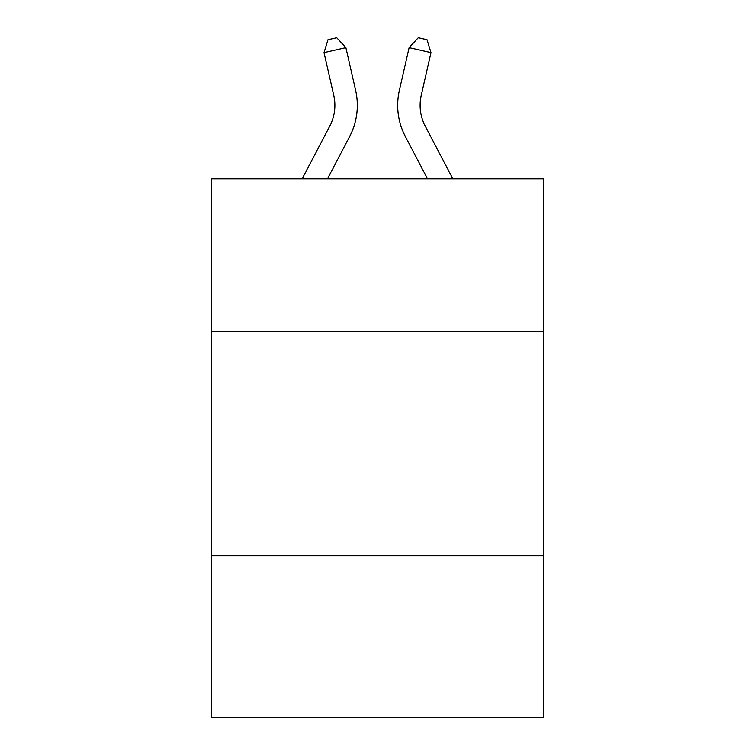 <?xml version="1.0" encoding="UTF-8"?>
<svg xmlns="http://www.w3.org/2000/svg" width="755" height="755" viewBox="0 0 755 755"><rect width="100%" height="100%" fill="white"/><g stroke="black" fill="none" stroke-linecap="round" stroke-linejoin="round"><path stroke-width="1.13" d="M543.487 331.445L543.487 178.916L211.513 178.916L211.513 331.445L543.487 331.445L543.487 717.25L211.513 717.25L211.513 331.445M543.487 555.746L211.513 555.746M302.123 178.916L329.756 126.16A44.866 44.866 0 0 0 333.757 95.375L324.018 52.614L345.884 47.631L355.633 90.392A67.289 67.289 0 0 1 349.631 136.57L327.443 178.916M452.877 178.916L425.244 126.16A44.866 44.866 0 0 1 421.243 95.375L430.982 52.614L409.116 47.631L399.367 90.392A67.289 67.289 0 0 0 405.369 136.57L427.557 178.916M425.244 126.16A44.866 44.866 0 0 1 421.243 95.375A44.866 44.866 0 0 0 425.244 126.16A44.866 44.866 0 0 1 421.243 95.375A44.866 44.866 0 0 0 425.244 126.16A44.866 44.866 0 0 1 421.243 95.375A44.866 44.866 0 0 0 425.244 126.16A44.866 44.866 0 0 1 421.243 95.375A44.866 44.866 0 0 0 425.244 126.16A44.866 44.866 0 0 1 421.243 95.375A44.866 44.866 0 0 0 425.244 126.16A44.866 44.866 0 0 1 421.243 95.375A44.866 44.866 0 0 0 425.244 126.16A44.866 44.866 0 0 1 421.243 95.375A44.866 44.866 0 0 0 425.244 126.16M409.116 47.631L399.367 90.392L409.116 47.631L399.367 90.392L409.116 47.631L399.367 90.392L409.116 47.631L399.367 90.392L409.116 47.631L399.367 90.392L409.116 47.631L399.367 90.392L409.116 47.631L399.367 90.392L409.116 47.631L418.27 37.75L427.019 39.741L430.982 52.614M329.756 126.16A44.866 44.866 0 0 0 333.757 95.375A44.866 44.866 0 0 1 329.756 126.16A44.866 44.866 0 0 0 333.757 95.375A44.866 44.866 0 0 1 329.756 126.16A44.866 44.866 0 0 0 333.757 95.375A44.866 44.866 0 0 1 329.756 126.16M324.018 52.614L327.981 39.741L336.73 37.75L345.884 47.631"/></g></svg>
